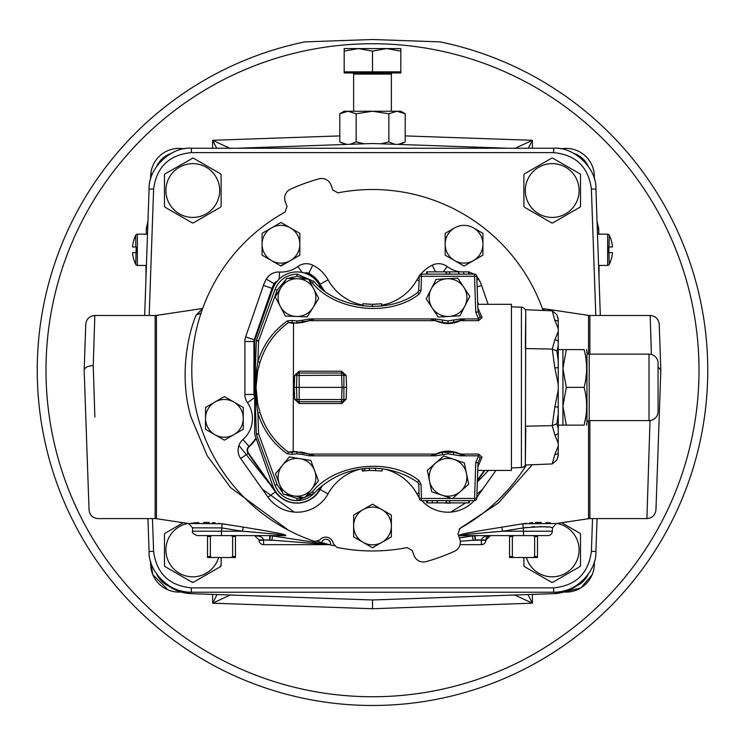 <?xml version="1.0" encoding="UTF-8"?>
<svg xmlns="http://www.w3.org/2000/svg" width="745" height="745" viewBox="0 0 745 745"><rect width="100%" height="100%" fill="white"/><g stroke="black" fill="none" stroke-linecap="round" stroke-linejoin="round"><path stroke-width="1.12" d="M192.285 158.126A32.407 32.407 0 0 1 192.797 158.126L164.99 173.883L164.477 174.768A32.407 32.407 0 0 1 164.99 173.883L165.828 173.399M193.3 158.126L192.797 158.126A32.407 32.407 0 0 1 193.3 158.126L220.604 173.883L193.3 158.126M221.107 175.252L220.604 173.883A32.407 32.407 0 0 1 221.107 174.768L221.107 206.291A32.407 32.407 0 0 1 220.604 207.166L221.107 206.291M219.756 207.659L193.3 222.932A32.407 32.407 0 0 1 192.797 222.932A32.407 32.407 0 0 1 192.285 222.932L164.99 207.166A32.407 32.407 0 0 1 164.477 206.291L164.99 207.166M191.437 222.448L192.285 222.932M164.477 205.797L164.477 174.768M580.01 207.166L580.523 206.291L580.523 174.768L580.01 173.883A32.407 32.407 0 0 1 580.523 174.768L580.523 206.291A32.407 32.407 0 0 1 580.01 207.166L552.716 222.932A32.407 32.407 0 0 1 552.203 222.932L552.716 222.932M550.853 222.448L552.203 222.932A32.407 32.407 0 0 1 551.7 222.932L525.244 207.659M523.893 206.291L524.396 207.166A32.407 32.407 0 0 1 523.893 206.291L523.893 174.768A32.407 32.407 0 0 1 524.396 173.883L523.893 174.768M525.244 173.399L551.7 158.126A32.407 32.407 0 0 1 552.203 158.126A32.407 32.407 0 0 1 552.716 158.126L580.01 173.883M553.563 158.611L552.716 158.126M595.804 315.489L591.39 189.053C588.41 166.973 575.829 154.82 553.656 152.613L191.344 152.613C169.171 154.82 156.59 166.973 153.61 189.053L149.196 315.489M238.94 445.445L269.755 483.98M477.349 482.043L488.496 470.43M321.626 542.593A4.526 4.526 0 0 1 327.157 539.445A4.526 4.526 0 0 1 330.38 544.93L321.626 542.593A179.703 179.703 0 0 1 317.826 541.419M334.254 545.824A179.703 179.703 0 0 1 330.38 544.93M543.049 310.442A180.728 180.728 0 0 0 337.895 192.853L332.773 189.956L330.985 185.039A9.983 9.983 0 0 0 318.916 178.847A198.747 198.747 0 0 0 290.522 189.174A9.983 9.983 0 0 0 285.26 201.69L287.048 206.598L284.99 212.111A180.728 180.728 0 0 0 314.753 541.485L319.735 540.023A7.664 7.664 0 0 1 333.304 543.654L336.889 547.417A180.728 180.728 0 0 0 407.105 547.622L412.227 550.508L414.015 555.425A9.983 9.983 0 0 0 426.084 561.628A198.747 198.747 0 0 0 454.478 551.291A9.983 9.983 0 0 0 459.74 538.784L457.952 533.867L460.01 528.363A180.728 180.728 0 0 0 526.398 464.973M242.842 407.217L243.27 407.953M243.27 429.26L233.828 434.708L243.27 429.26L243.27 407.459L224.813 396.806M224.813 439.913L233.828 434.708A18.876 18.876 0 0 1 214.951 434.708L224.394 440.155M205.508 407.459L224.394 396.563L205.508 407.459L205.508 428.766M233.828 434.708A18.876 18.876 0 0 0 233.828 402.011A18.876 18.876 0 0 0 205.508 418.355L205.508 407.953M482.918 233.343L482.918 244.248A18.876 18.876 0 0 0 473.475 227.895L482.918 233.343L473.475 227.895A18.876 18.876 0 0 0 454.599 227.895L445.156 233.343L454.599 227.895A18.876 18.876 0 0 0 445.156 244.248L445.156 233.343L445.156 244.248A18.876 18.876 0 0 0 454.599 260.592L464.042 266.04L482.918 255.144L482.918 244.248A18.876 18.876 0 0 1 473.475 260.592L464.042 266.04L459.106 263.199M454.599 260.592L445.156 255.144L454.599 260.592A18.876 18.876 0 0 0 473.475 260.592M267.017 257.994L262.082 255.144L262.082 233.343L262.082 244.248A18.876 18.876 0 0 0 271.525 260.592L280.958 266.04L299.844 255.144L299.844 244.248A18.876 18.876 0 0 1 290.401 260.592L280.539 265.797M290.401 260.592A18.876 18.876 0 0 1 271.525 260.592L262.082 255.144L262.082 244.248A18.876 18.876 0 0 1 271.525 227.895L262.082 233.343L271.525 227.895A18.876 18.876 0 0 1 299.844 244.248L299.844 233.343L280.958 222.448L299.844 233.343M280.539 222.69L271.525 227.895M391.376 536.866L372.5 547.761L353.624 536.866L372.5 547.761L391.376 536.866L391.376 515.065L372.5 504.169L381.943 509.617A18.876 18.876 0 0 1 381.943 542.313A18.876 18.876 0 0 1 353.624 525.97L353.624 536.866M353.624 515.065L372.5 504.169L353.624 515.065L353.624 525.97A18.876 18.876 0 0 1 381.943 509.617M205.508 429.26L214.951 434.708A18.876 18.876 0 0 1 205.508 418.355M445.156 244.248L445.156 255.144M474.509 500.631L475.766 462.459L478.02 462.878L480.004 458.184L478.02 462.878L476.772 498.442A2.263 2.263 0 0 1 474.509 500.631L421.502 500.631L421.502 498.442L451.694 498.442M465.765 318.935L478.579 318.935L480.004 316.56L478.02 311.866L480.004 316.56A2.263 1.853 157.1 0 0 482.089 317.584L478.579 320.667L460.382 320.667C452.15 324.559 443.899 324.559 435.639 320.667L435.639 318.935L448.006 320.927L460.382 318.935L465.765 318.935L451.042 322.93M321.281 288.259A60.587 60.587 0 0 1 319.465 285.186A25.675 25.675 0 0 0 272.763 289.107L254.706 340.633L254.706 434.27L272.763 485.796A25.675 25.675 0 0 0 319.465 489.716A60.587 60.587 0 0 1 321.495 486.317A60.252 60.252 0 0 0 319.763 489.279A26.01 26.01 0 0 1 318.366 491.532L318.366 491.532M314.353 281.815A80.041 80.041 0 0 1 314.017 281.461A23.412 23.412 0 0 0 313.682 281.107M297.478 274.113A23.412 23.412 0 0 0 296.752 274.113M275.091 289.256A23.412 23.412 0 0 0 275.007 289.488C279.151 279.813 286.48 274.681 296.994 274.113L314.017 281.461C336.87 309.287 389.626 314.846 417.759 292.375L419.053 294.163C390.119 317.268 335.865 311.55 312.369 282.932L309.082 280.092M307.489 279.086L296.994 276.302L287.849 278.379M286.21 279.254L277.14 290.187L258.599 340.921L257.872 361.707L259.986 362.303L257.723 370.777L256.029 387.372L257.723 403.967L259.986 412.441C265.099 428.785 274.579 442.036 288.427 452.168L287.412 453.863L292.394 454.273L291.956 452.131L293.521 451.87L293.213 451.368L309.361 454.078L314.753 455.819L309.361 455.819L309.361 454.078L435.639 454.078C443.871 450.185 452.113 450.185 460.382 454.078L460.382 455.819L448.006 453.817L435.639 455.819L430.247 455.819L442.074 452.327L442.595 454.45M305.543 496.645L312.369 491.812C335.865 463.194 390.119 457.486 419.053 480.581L417.759 482.369C404.032 473.028 388.853 468.288 372.249 468.167L372.267 468.167C349.396 468.568 329.988 476.94 314.017 493.283L296.994 500.631C286.48 500.063 279.151 494.941 275.007 485.256A23.412 23.412 0 0 0 314.017 493.283A80.041 80.041 0 0 1 314.353 492.929M369.529 470.477L364.743 470.784L364.743 468.521L369.706 468.205M372.928 468.167L373.664 468.177M445.994 502.894A25.675 25.675 0 0 0 450.017 502.894M382.101 471.036L381.161 470.924M371.28 470.44L381.114 470.924M365.73 470.7L362.321 471.045L362.321 468.782M364.743 470.784A80.041 80.041 0 0 0 362.806 470.989L362.806 468.726M372.249 470.43L369.343 470.486L369.343 468.214M375.517 470.495L375.517 468.233M382.166 471.045L382.166 468.782M477.75 470.43L511.433 470.43L511.433 304.314L477.75 304.314L477.945 309.706M478.011 311.633L477.88 307.899L482.089 317.584M417.759 292.375L418.737 290.597L421 290.597L419.053 294.163M478.579 320.667L478.579 318.935L475.766 312.285L474.509 276.302L419.239 276.302L418.737 290.597M421 290.597L421.502 274.113A2.263 2.263 -90 0 0 419.239 276.302M421.502 274.113L474.509 274.113A2.263 2.263 0 0 1 476.772 276.302L478.02 311.866L475.766 312.285M474.509 274.113L474.509 276.302L476.772 276.302M341.62 371.206L346.146 375.461L346.574 387.372L346.146 399.283L341.62 403.539L299.183 403.539L294.657 399.283L294.228 387.372L294.657 375.461L299.183 371.206L341.62 371.206L341.62 375.21L294.657 375.461M453.416 320.294L453.938 322.417L448.006 323.116L442.074 322.417L435.639 320.667L309.361 320.667L309.361 318.935L314.753 318.935L309.361 320.667L293.213 323.377L288.427 322.576C274.588 332.698 265.108 345.941 259.986 362.303M475.766 462.459L478.579 455.819L478.579 454.078L482.089 457.16L477.88 466.845M554.848 320.322A4.526 3.893 -11.1 0 1 558.247 321.654L558.247 328.731L554.848 320.322L552.25 310.814L525.318 309.724L525.774 311.792L525.318 309.724A4.526 4.526 0 0 0 521.407 307.182L511.433 306.838M558.247 455.242L556.841 460.084L558.247 455.763L558.247 346.118L556.841 351.016L552.25 349.088L525.318 348.548L525.774 311.792L525.318 465.02A4.526 4.526 0 0 1 521.407 467.562L511.433 467.907M556.841 460.084L552.25 463.93L525.318 465.02L525.774 428.235M558.247 321.654L558.247 318.981L556.841 314.66L558.229 319.447M558.247 328.731L558.247 341.415A4.526 3.911 -168.8 0 0 554.848 339.739L558.247 331.534M558.247 346.118L558.247 341.415M562.931 425.125L562.931 349.619L584.099 349.619C587.46 362.2 587.46 374.791 584.099 387.372C587.46 399.953 587.46 412.544 584.099 425.125L558.247 425.125M562.931 349.619L558.247 349.619M586.501 349.619A21.158 21.158 0 0 1 586.958 352.152A2.263 2.263 0 0 0 589.211 354.145L589.211 420.599A2.263 2.263 0 0 0 586.958 422.592L586.958 352.152M586.501 425.125A21.158 21.158 0 0 0 586.958 422.592M586.082 415.468L584.201 424.827M586.38 373.729L585.449 382.213M649.007 420.599L649.007 354.145A9.061 9.061 0 0 1 658.068 363.206L658.068 411.538A9.061 9.061 0 0 1 649.007 420.599L589.211 420.599M649.007 354.145L589.211 354.145M658.068 411.538L658.068 363.206M584.099 387.372L566.302 387.372L562.931 406.249L566.302 425.125M566.302 349.619L562.931 368.496L566.302 387.372M552.25 310.814L556.841 314.66M558.247 384.569L554.848 367.956L552.25 349.088L554.848 339.739M556.841 351.016L558.247 360.757M554.848 367.956L558.247 367.62M525.318 426.196L552.25 425.656L554.848 406.789L558.247 390.175M554.848 406.789L558.247 407.124M558.247 413.987L556.841 423.728L558.247 428.626M558.247 443.21L554.848 435.006L552.25 425.656L556.841 423.728M554.848 435.006A4.526 3.911 -11.2 0 0 558.247 433.329M552.25 463.93L554.848 454.422L558.247 446.013M558.247 453.09A4.526 3.893 -168.9 0 1 554.848 454.422M309.361 455.819L302.405 454.45L302.926 452.327L293.521 451.87L296.994 451.628L296.994 453.817L292.394 454.273M301.651 452.057L309.361 454.078M293.521 322.874L296.994 323.116L291.956 322.613L293.521 322.874L293.213 451.368L288.427 452.168L291.956 452.131M482.089 457.16A2.263 1.853 22.9 0 0 480.004 458.184L478.579 455.819L465.765 455.819L453.938 452.327L442.074 452.327L445.016 451.805M453.323 452.187L453.938 452.327L453.416 454.45M447.978 451.628L451.135 451.824M451.172 451.824L452.541 452.038M465.765 455.819L460.382 455.819M435.639 454.078L435.639 455.819M309.361 320.667L302.926 322.417L296.994 323.116L302.926 322.417L302.405 320.294L309.361 318.935M291.956 322.613L292.394 320.471L287.412 320.881L288.427 322.576L291.956 322.613M442.688 322.557L442.074 322.417L442.595 320.294M448.006 320.927L448.006 323.116L444.951 322.93M444.821 322.911L443.508 322.715M435.639 320.667L430.247 318.935L435.639 318.935M460.382 320.667L460.382 318.935M346.146 375.461L341.62 375.21L342.048 387.372L346.574 387.372M342.486 373.198L341.62 373.022A2.263 2.263 0 0 1 343.883 375.21L343.883 399.534L346.146 399.283M294.228 387.372L296.491 387.372L296.92 375.21A2.263 2.263 0 0 1 299.183 373.022L341.62 373.022M298.317 401.546L299.183 401.723L299.183 403.539M299.183 371.206L299.183 399.534L294.657 399.283M343.883 399.534A2.263 2.263 0 0 1 341.62 401.723A2.263 2.263 0 0 0 343.883 399.534L341.62 399.534L341.62 401.723L299.183 401.723A2.263 2.263 0 0 1 296.92 399.534L296.491 387.372L342.048 387.372L341.62 399.534L299.183 399.534L299.183 401.723M287.412 453.863C272.987 443.62 263.134 430.014 257.872 413.047L256.55 404.312L255.386 387.372L256.55 370.433L257.872 361.707C263.078 344.814 272.931 331.208 287.412 320.881M256.336 433.823A2.263 2.263 178 0 0 256.466 434.521L258.599 433.823L256.336 433.823L254.706 387.372L256.029 387.372M256.466 434.521L275.007 485.256L277.14 484.557L258.599 433.823L257.872 413.047L259.986 412.441M480.004 458.184L478.02 462.878M452.597 498.442L476.772 498.442M256.466 340.223L258.599 340.921L256.336 340.921A2.263 2.263 20.1 0 1 256.466 340.223L275.007 289.488L277.14 290.187M254.706 387.372L255.302 370.461L257.723 370.777M255.302 370.461L256.336 340.921M255.302 404.284L257.723 403.967M277.14 484.557L282.672 492.864M284.515 494.373L296.994 498.442L303.308 497.483M417.759 482.369L418.737 484.148L421 484.148L419.053 480.581M418.737 484.148L419.239 498.442L421.502 498.442L421 484.148M419.239 498.442A2.263 2.263 178 0 0 421.502 500.631M427.602 471.697L427.341 470.384L431.606 466.612M439.401 459.712L443.666 455.94L464.331 462.869L466.128 471.697M285.708 461.304L289.321 456.899L310.823 460.457L314.66 470.663A18.876 18.876 0 0 1 311.578 489.288L318.497 480.86L310.823 460.457L289.321 456.899L275.492 473.746L283.165 494.149L304.668 497.707L311.578 489.288A18.876 18.876 0 0 1 279.328 483.952A18.876 18.876 0 0 1 300.077 458.678A18.876 18.876 0 0 1 314.66 470.663M466.51 473.55L464.331 462.869L443.666 455.94L427.341 470.384L431.681 491.747L442.008 495.202A18.876 18.876 0 0 1 435.499 463.167A18.876 18.876 0 0 1 466.51 473.55A18.876 18.876 0 0 1 442.008 495.202L452.345 498.666L468.679 484.222L466.51 473.55M427.239 500.631L427.239 502.894L426.755 502.894L426.755 500.631L469.257 500.631L469.257 502.894L468.773 502.894L468.773 500.631M427.239 502.894L446.6 502.894L446.6 500.631M427.528 502.894L427.528 500.631M432.305 502.894L432.305 500.631M437.101 502.894L437.101 500.631M437.408 502.894L437.408 500.631L437.408 502.894M446.115 502.894L446.115 500.631M468.773 502.894L449.412 502.894L449.412 500.631M449.896 502.894L449.896 500.631M449.412 502.894L446.6 502.894M468.773 274.113L468.773 271.851L469.257 271.851L469.257 274.113M468.773 271.851L449.412 271.851L449.412 274.113M468.484 271.851L468.484 274.113M463.707 271.851L463.707 274.113M458.92 271.851L458.92 274.113M458.603 271.851L458.603 274.113L458.603 271.851M449.896 271.851L449.896 274.113M426.755 274.113L426.755 271.851L446.6 271.851L446.6 274.113M446.115 271.851L446.115 274.113M427.239 271.851L427.239 274.113M446.6 271.851L449.412 271.851M381.03 306.093L381.682 306.018L381.682 303.755L372.435 304.314L372.407 306.577M372.435 304.314L362.806 303.755L362.852 306.027M370.908 304.305L362.806 303.755M381.682 303.755L373.962 304.295M307.462 316.448L318.776 298.391L313.673 288.762A18.876 18.876 0 0 1 296.305 316.467L307.201 316.858M285.419 316.066L296.305 316.467A18.876 18.876 0 0 1 280.995 287.57L275.212 296.808L285.186 315.638M460.187 315.386L469.769 296.352L457.812 278.127L436.049 279.375L426.242 298.838L432.221 307.955A18.876 18.876 0 0 1 446.925 278.751A18.876 18.876 0 0 1 464.871 306.093A18.876 18.876 0 0 1 449.086 316.448L438.2 317.063L449.086 316.448A18.876 18.876 0 0 1 432.221 307.955L438.2 317.063M297.674 278.732A18.876 18.876 0 0 1 313.673 288.762L308.57 279.133L297.674 278.732A18.876 18.876 0 0 0 280.995 287.57L286.788 278.341L297.674 278.732M477.415 480.153L484.278 470.43M256.187 438.47A37.418 37.418 0 0 1 249.24 446.628A4.87 4.87 0 0 0 248.476 453.1L275.641 491.56M276.637 281.955A4.87 4.87 0 0 0 274.514 283.901A26.01 26.01 0 0 0 272.409 288.501L254.641 339.925A4.87 4.87 0 0 0 254.371 341.508L254.371 394.44A4.87 4.87 0 0 0 254.706 396.228M323.013 289.647A60.252 60.252 0 0 1 319.763 284.413A26.01 26.01 0 0 0 308.551 273.694A4.87 4.87 0 0 0 305.301 273.303M478.057 304.314L477.722 303.336M542.416 308.672L544.921 310.516M651.409 354.471L650.171 315.489C655.525 315.992 658.543 318.907 659.223 324.233L659.949 345.065M660.834 370.237L655.954 509.859L660.834 370.237M589.882 420.599L589.882 518.604L646.902 518.604C652.257 518.11 655.274 515.195 655.954 509.859L656.783 486.289M660.824 370.153L659.223 324.233L660.824 370.153L658.068 366.94M646.902 518.604L650.022 420.534M288.492 530.244L230.708 487.696L207.203 455.744L190.971 417.051C177.971 373.245 189.761 329.579 196.121 315.098L201.057 313.049M196.121 315.098L202.584 308.672M156.459 518.706L155.118 518.604L155.118 315.489L156.459 315.396L156.459 518.706L188.662 523.521L222.159 523.772L243.215 527.078L218.425 523.251M215.296 522.897L212.344 522.655M209.252 522.478L203.73 522.385M198.813 522.534L191.325 523.167M254.306 532.172L242.544 531.222L243.215 527.078L267.036 531.064C272.717 532.265 287.598 534.444 285.726 535.73L270.407 535.646L319.521 543.068L322.129 542.732M319.521 541.95L319.521 543.068A4.526 0.95 -81.4 0 0 318.851 543.841L322.762 543.701A4.526 1.565 73.3 0 0 321.477 542.928L321.477 542.546M318.851 543.841L269.737 539.967L269.737 535.599A4.526 4.386 -90 0 1 270.407 535.646L269.737 539.967L259.074 539.967L254.548 535.599C259.875 535.86 262.892 537.313 263.6 539.967L271.841 540.283L272.512 535.962M324.559 543.431L322.762 543.701M94.866 417.051L93.237 365.646C87.798 365.916 84.772 367.415 84.176 370.153L85.777 324.233L84.166 370.237L89.046 509.859L84.166 370.237M88.217 486.289L89.046 509.859C89.726 515.195 92.743 518.11 98.098 518.604L155.118 518.604M93.237 365.646L94.829 315.489L93.237 365.646M155.118 315.489L94.829 315.489C89.475 315.992 86.457 318.907 85.777 324.233L85.051 345.065M329.234 544.651L263.618 544.651A4.526 4.526 0 0 1 259.083 540.283L263.618 540.283L263.618 544.651L329.234 544.651M485.917 540.283L485.917 540.283A4.526 4.526 0 0 1 481.382 544.651L460.038 544.651L481.382 544.651A4.526 4.526 0 0 0 485.917 540.283L481.382 540.283L481.382 544.651M144.67 315.489L149.084 189.053C148.059 168.538 170.875 146.504 191.344 148.246L553.656 148.246C574.125 146.504 596.941 168.538 595.916 189.053L600.33 315.489M597.062 518.604L595.916 551.421C596.941 571.937 574.125 593.97 553.656 592.228L191.344 592.228C170.875 593.97 148.059 571.937 149.084 551.421L147.938 518.604M149.084 551.421L153.61 551.421C156.59 573.501 169.171 585.644 191.344 587.852L553.656 587.852C575.829 585.644 588.41 573.501 591.39 551.421L592.536 518.604M459.423 537.927L474.593 535.646A4.526 4.386 90 0 1 475.263 535.599L475.263 539.967L473.159 540.283L485.926 539.967L490.452 535.599A4.526 4.526 0 0 0 485.926 539.967M458.622 535.711L474.593 535.646L475.263 539.967L481.4 539.967C482.108 537.313 485.125 535.86 490.452 535.599L488.757 535.925M472.488 535.962L473.159 540.283L460.298 541.252M501.217 531.315L490.853 532.163M526.575 523.251L510.735 525.672M522.841 523.772L523.511 531.222L552.362 531.222A4.526 4.526 0 0 1 547.836 535.599L459.944 535.599A4.526 2.766 90 0 0 459.274 535.73C457.458 534.426 472.283 532.265 477.983 531.064L522.841 523.772L556.338 523.521L552.473 527.842C550.751 526.408 541.093 526.426 523.511 527.907L526.762 527.376M550.434 522.832L546.15 522.534M541.261 522.385L535.366 522.496M532.638 522.655L529.62 522.906M532.079 526.789L534.5 526.64M539.604 526.575L543.887 526.762M546.02 526.948L547.538 527.106M552.362 531.222L552.473 527.842M501.785 527.078L502.456 531.222L523.511 531.222L523.511 535.599L544.288 535.599M460.187 535.599L468.037 534.24L502.456 531.222L523.511 527.907M242.544 531.222L276.954 534.24L285.056 535.599L221.489 535.599L221.489 531.222L242.544 531.222L221.489 527.907L192.527 527.842L188.662 523.521M221.489 535.599L197.164 535.599C193.085 533.802 191.577 532.34 192.638 531.222L221.489 531.222L222.159 523.772M254.669 535.599A4.526 4.526 0 0 0 254.548 535.599L256.243 535.925M285.056 535.599A4.526 2.766 -90 0 1 285.726 535.73M231.108 535.599L232.626 536.502L232.626 556.589L231.108 557.493L235.457 557.493L235.457 535.599M231.108 557.493L211.869 557.493L210.351 556.589L210.351 536.502L211.869 535.599M207.52 535.599L207.52 557.493L211.869 557.493M232.626 536.502L235.457 536.502M232.626 556.589L235.457 556.589M207.52 536.502L210.351 536.502M207.52 556.589L210.351 556.589M533.131 535.599L534.649 536.502L534.649 556.589L533.131 557.493L537.48 557.493L537.48 535.599M533.131 557.493L513.892 557.493L512.374 556.589L512.374 536.502L513.892 535.599M509.543 535.599L509.543 557.493L513.892 557.493M534.649 536.502L537.48 536.502M534.649 556.589L537.48 556.589M509.543 536.502L512.374 536.502M509.543 556.589L512.374 556.589M532.256 464.74L498.349 503.024L459.218 528.913M657.22 473.736C656.643 490.238 656.643 490.238 657.22 473.736L659.195 417.051M85.805 417.051L87.78 473.736C88.357 490.238 88.357 490.238 87.78 473.736M561.683 522.72L580.01 533.299L580.523 534.668M580.523 565.213L579.172 567.066M553.563 581.854L552.203 582.348L550.853 581.854M525.244 567.066L523.893 565.697L523.893 557.493M221.107 565.213L219.756 567.066M221.107 557.493L221.107 565.697A32.407 32.407 0 0 1 220.604 566.582L193.3 582.339L191.437 581.854M193.3 582.339A32.407 32.407 0 0 1 192.797 582.348A32.407 32.407 0 0 1 192.285 582.339L164.99 566.582L164.477 565.697L164.477 534.184L164.99 533.299L183.317 522.72M580.01 533.299A32.407 32.407 0 0 1 580.523 534.184L580.523 565.697A32.407 32.407 0 0 1 580.01 566.582L552.716 582.339A32.407 32.407 0 0 1 552.203 582.348A32.407 32.407 0 0 1 551.7 582.339L524.396 566.582A32.407 32.407 0 0 1 523.893 565.697M553.656 587.852L553.656 592.228A42.288 42.288 0 0 0 582.823 580.56A42.288 42.288 0 0 1 553.684 593.653L372.5 599.976L372.5 608.73L212.604 603.189L217.074 594.547M191.344 587.852L191.344 592.228A42.288 42.288 0 0 1 162.177 580.56A42.288 42.288 0 0 0 191.316 593.653L372.5 599.976M449.086 316.448L459.963 315.824M190.832 593.625L191.316 593.653M230.233 595.013L212.604 603.189L212.614 594.389M216.711 148.246L212.604 140.293L230.233 148.478M212.614 148.246L212.604 140.293L339.804 135.907M405.196 135.907L532.396 140.293L528.289 148.246M514.767 148.478L532.396 140.293L532.386 148.246M514.767 595.013L532.396 603.189L372.5 608.73M527.926 594.547L532.396 603.189L532.386 594.389M553.684 593.653L554.168 593.625M597.034 221.135L598.757 228.836L598.747 234.172M598.738 265.434L598.729 269.699M146.253 234.172L146.243 228.836L147.966 221.135M146.271 269.699L146.262 265.434M594.361 563.779L594.277 561.674A28.319 28.319 0 0 1 563.937 592.014L580.858 587.907L592.173 574.684M181.063 592.014A28.319 28.319 0 0 1 150.723 561.674L152.781 574.572M152.809 574.646L168.119 589.938M597.36 518.604L597.034 519.339M147.966 519.339L147.64 518.604M707.75 370.237A335.25 335.25 0 0 1 372.5 705.487A335.25 335.25 0 0 1 304.873 41.878L372.5 39.513L440.127 41.878A335.25 335.25 0 0 1 707.75 370.237M576.593 585.933A24.538 24.538 0 0 0 588.205 574.33M156.795 574.33A24.538 24.538 0 0 0 168.407 585.933M151.188 171.154L150.723 178.8A28.319 28.319 0 0 1 184.164 148.86M560.836 148.86A28.319 28.319 0 0 1 594.361 176.695L594.221 173.92M594.361 176.695A28.319 28.319 0 0 1 594.277 178.8M170.922 153.507A24.538 24.538 0 0 0 156.795 166.144M588.205 166.144A24.538 24.538 0 0 0 574.078 153.507M507.997 148.246L372.5 143.515L237.003 148.246M380.695 143.804L388.843 141.941L388.843 113.78L372.5 111.247L344.181 111.247L339.804 113.78L339.804 141.941L346.779 144.409M350.038 144.297L356.157 141.941L356.157 113.78L372.5 111.247L400.819 111.247L405.196 113.78L397.02 111.247L388.843 113.78M356.157 141.941L364.305 143.804M356.157 113.78L347.98 111.247L339.804 113.78M394.962 144.297L388.843 141.941M391.376 111.247L391.376 74.1A1.136 1.136 0 0 1 392.513 72.963M353.624 111.247L353.624 74.1A1.136 1.136 0 0 0 352.487 72.963M344.181 71.837L400.819 71.837L400.819 72.963L344.181 72.963L344.181 51.107L358.345 48.574L372.5 51.107L386.655 48.574L400.819 51.107L400.819 48.574L344.181 48.574L344.181 51.107M400.819 71.837L400.819 51.107M372.5 71.837L372.5 51.107M348.772 48.574L368.952 48.574M376.234 48.574L396.415 48.574M372.118 48.574L372.882 48.574M343.845 111.927L347.98 111.247M399.888 144.474L405.196 141.941L398.221 144.409M405.196 141.941L405.196 113.78M339.804 141.941L345.112 144.474M599.017 265.434L599.017 277.978M145.983 277.978L145.983 265.434M608.795 246.968L609.27 264.41A33.935 33.935 0 0 0 612.455 252.629L608.795 252.629L609.27 252.629L608.795 252.629L609.27 235.187A33.935 33.935 0 0 1 612.455 246.968L609.27 246.968M597.49 234.172L607.65 234.172A1.788 1.788 0 0 1 609.27 235.187A1.788 1.788 0 0 0 607.65 234.172L607.65 265.434A1.788 1.788 0 0 0 609.27 264.41M147.51 234.172L137.35 234.172L137.35 265.434A1.788 1.788 0 0 1 135.73 264.41L136.205 246.968L132.545 246.968A33.935 33.935 0 0 1 135.73 235.187A1.788 1.788 0 0 1 137.35 234.172A1.788 1.788 0 0 0 135.73 235.187L135.73 246.968M136.205 252.629L135.73 252.629L136.205 252.629L136.205 246.968M135.73 264.41A33.935 33.935 0 0 1 132.545 252.629L135.73 252.629M218.611 557.493A26.904 26.904 0 0 1 165.995 552.269A26.904 26.904 0 0 1 188.168 523.446M164.99 566.582A32.407 32.407 0 0 1 164.477 565.697L164.477 534.184A32.407 32.407 0 0 1 164.99 533.299M556.832 523.446A26.904 26.904 0 0 1 579.005 552.269A26.904 26.904 0 0 1 526.389 557.493M552.203 163.63A26.904 26.904 0 0 1 579.107 190.524A26.904 26.904 0 0 1 552.203 217.428A26.904 26.904 0 0 1 525.309 190.524A26.904 26.904 0 0 1 552.203 163.63M192.797 217.428A26.904 26.904 0 0 1 165.893 190.524A26.904 26.904 0 0 1 192.797 163.63A26.904 26.904 0 0 1 219.691 190.524A26.904 26.904 0 0 1 192.797 217.428M495.9 470.43L477.005 497.176A35.499 35.499 0 0 1 476.809 497.455M474.23 500.631A35.499 35.499 0 0 1 421.782 500.631M419.202 497.455A35.499 35.499 0 0 1 416.93 493.87A50.762 50.762 0 0 0 384.671 469.136M361.167 468.931A50.762 50.762 0 0 0 328.07 493.87A35.499 35.499 0 0 1 267.995 497.176L240.728 458.575A14.36 14.36 0 0 1 242.963 439.513A27.919 27.919 0 0 0 247.442 402.635A14.36 14.36 0 0 1 244.881 394.44L244.881 341.508A14.36 14.36 0 0 1 245.664 336.824L263.441 285.4A35.499 35.499 0 0 1 266.31 279.124A14.36 14.36 0 0 1 279.543 272.018A27.919 27.919 0 0 0 297.814 266.533A14.36 14.36 0 0 1 312.77 265.192A35.499 35.499 0 0 1 328.07 279.822A50.762 50.762 0 0 0 362.806 305.105M381.682 305.199A50.762 50.762 0 0 0 416.93 279.822A35.499 35.499 0 0 1 419.249 276.181M420.757 274.244A35.499 35.499 0 0 1 432.23 265.192A14.36 14.36 0 0 1 447.186 266.533A27.919 27.919 0 0 0 460.41 271.851M469.257 272.307A14.36 14.36 0 0 1 473.783 274.113M476.781 276.563A14.36 14.36 0 0 1 478.69 279.124A35.499 35.499 0 0 1 481.559 285.4L488.096 304.314M256.001 437.939A36.98 36.98 0 0 1 248.951 446.302L242.963 439.513M296.994 276.302L296.994 274.113M314.017 281.461L312.369 282.932M460.382 454.078L478.579 454.078M521.407 467.562L521.407 307.182M302.405 454.45L296.994 453.817M448.006 451.628L448.006 453.817M296.994 323.116L296.994 320.927L302.405 320.294M292.394 320.471L296.994 320.927M341.62 401.723L341.62 403.539M314.753 318.935L430.247 318.935M430.247 455.819L314.753 455.819M296.994 498.442L296.994 500.631M314.017 493.283L312.369 491.812M477.387 480.944L484.809 470.43M444.383 502.894A26.447 26.447 0 0 0 451.628 502.894M419.035 492.706L416.93 493.87M249.24 446.628L248.951 446.302A5.308 5.308 0 0 0 248.122 453.351L275.389 491.951A26.447 26.447 0 0 0 320.145 489.493A59.814 59.814 0 0 1 322.613 485.414M319.763 489.279L328.07 493.87M275.743 491.709L267.995 497.176M478.523 304.314L477.666 301.846M481.559 285.4L477.145 286.927M248.476 453.1L240.728 458.575M478.69 279.124L476.912 280.157M254.706 397.588L247.442 402.635M447.186 266.533L443.228 271.851M277.177 281.275A5.308 5.308 0 0 0 274.141 283.687A26.447 26.447 0 0 0 272 288.352L254.222 339.776A5.308 5.308 0 0 0 253.933 341.508L253.933 394.44A5.308 5.308 0 0 0 254.706 397.206M254.371 394.44L244.881 394.44M432.23 265.192L435.536 271.851M254.371 341.508L244.881 341.508M416.93 279.822L419.072 281.005M254.641 339.925L245.664 336.824M324.187 290.541A59.814 59.814 0 0 1 320.145 284.208A26.447 26.447 0 0 0 308.747 273.303A5.308 5.308 0 0 0 304.565 273.07M328.07 279.822L319.763 284.413M272.409 288.501L263.441 285.4M312.77 265.192L308.551 273.694M274.514 283.901L266.31 279.124M297.814 266.533L302.228 272.465M279.133 279.151L279.543 272.018M482.686 489.139L476.921 494.214M465.616 502.894L450.874 512.085M294.126 512.085L262.315 489.139M588.541 354.052L588.541 315.396L542.351 308.486M588.541 315.396L589.882 315.489L589.882 354.145M589.882 518.604L588.541 518.706L588.541 420.702M153.61 189.053L149.084 189.053M191.344 152.613L191.344 148.246M152.464 518.604L153.61 551.421M553.656 152.613L553.656 148.246M591.39 189.053L595.916 189.053M595.916 551.421L591.39 551.421M597.304 228.827L598.757 228.836M146.243 228.836L147.696 228.827M45.994 370.237A326.506 326.506 0 0 0 372.5 696.743A326.506 326.506 0 0 0 699.006 370.237A326.506 326.506 0 0 0 372.5 43.732A326.506 326.506 0 0 0 45.994 370.237M37.25 370.237A335.25 335.25 0 0 1 304.873 41.878M391.376 74.1L353.624 74.1M302.926 452.327L301.427 452.019M589.882 315.489L650.171 315.489M192.638 531.222L192.527 527.842M588.541 518.706L556.338 523.521M156.459 315.396L202.649 308.486M607.65 265.434L598.58 265.434M137.35 265.434L146.42 265.434"/></g></svg>
